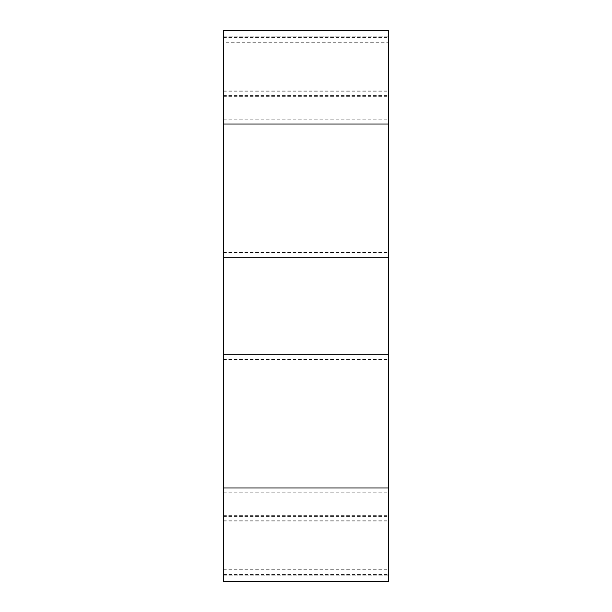<?xml version="1.0" encoding="UTF-8"?>
<svg xmlns="http://www.w3.org/2000/svg" width="612" height="612" viewBox="0 0 612 612"><rect width="100%" height="100%" fill="white"/><g stroke="black" fill="none" stroke-linecap="round" stroke-linejoin="round"><path stroke-width="0.46" stroke-dasharray="3.06 2.29" d="M223.38 515.304L388.62 515.304L388.62 581.4L223.38 581.4L223.38 30.6L388.62 30.6L388.62 96.696L388.62 42.733L223.38 42.733M223.38 37.439L388.62 37.439L388.62 575.892L388.62 520.812L388.62 574.561L223.38 574.561M339.048 36.108L272.952 36.108L339.048 36.108L339.048 30.6L272.952 30.6L339.048 30.6M223.38 36.108L388.62 36.108L223.38 36.108M223.38 575.892L388.62 575.892L223.38 575.892M223.38 569.267L388.62 569.267L388.62 515.304M388.62 37.439L388.62 42.733M388.62 569.267L388.62 574.561M223.38 90.125L388.62 90.125M223.38 252.412L388.62 252.412M223.38 119.149L388.62 119.149M223.38 492.851L388.62 492.851M223.38 359.588L388.62 359.588M223.38 521.875L388.62 521.875M223.38 516.582L388.62 516.582M223.38 95.418L388.62 95.418M223.38 91.188L388.62 91.188M272.952 30.6L272.952 36.108M223.38 520.812L388.62 520.812M223.38 96.696L388.62 96.696"/><path stroke-width="0.92" d="M223.38 257.285L223.38 581.4L388.62 581.4L388.62 30.6L223.38 30.6L223.38 257.285L388.62 257.285M223.38 354.715L388.62 354.715M223.38 487.986L388.62 487.986M223.38 124.014L388.62 124.014"/></g></svg>
